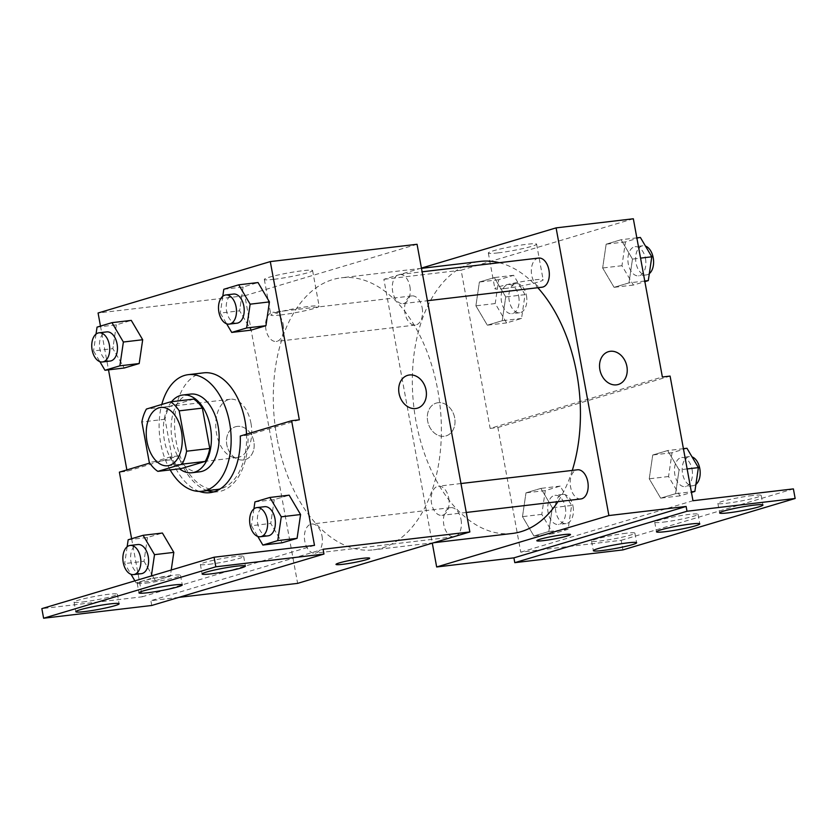 <?xml version="1.0" encoding="UTF-8"?>
<svg xmlns="http://www.w3.org/2000/svg" width="837" height="837" viewBox="0 0 837 837"><rect width="100%" height="100%" fill="white"/><g stroke="black" fill="none" stroke-linecap="round" stroke-linejoin="round"><path stroke-width="0.63" stroke-dasharray="4.18 3.14" d="M250.974 423.26A29.347 17.807 83.3 0 1 237.195 457.546A29.347 17.807 83.3 0 1 216.072 430.49A29.347 17.807 83.3 0 1 230.321 399.249A29.347 17.807 83.3 0 1 250.974 423.26M181.043 468.636A37.885 22.976 83.3 0 1 172.453 459.618L149.279 462.348M193.776 399.092L169.608 406.311A37.885 22.976 83.3 0 0 165.046 419.253L172.453 459.618M171.554 401.718A39.13 23.739 -96.7 0 0 179.474 468.825M199.719 471.817A39.13 23.739 83.3 0 1 171.554 435.732A39.13 23.739 83.3 0 1 190.554 394.091M169.608 406.311L146.433 409.042M165.046 419.253L141.871 421.984M170.173 469.923A58.705 35.614 83.3 0 1 161.792 404.459M246.528 434.183A58.705 35.614 83.3 0 1 220.183 488.934M217.453 489.436A58.705 35.614 83.3 0 1 175.215 435.303A58.705 35.614 83.3 0 1 203.705 372.842M207.356 490.618A61.049 37.037 -96.7 0 1 178.448 455.903L127.109 471.231L119.388 472.141M213.833 491.884A61.049 37.037 -96.7 0 0 217.735 491.758A61.049 37.037 -96.7 0 0 247.993 435.135L240.271 436.046M299.332 419.808L247.993 435.135M100.471 326.095L108.507 369.86M126.868 469.902L127.109 471.231M223.803 289.278L243.117 286.997L258.026 282.55L243.117 286.997L239.612 310.799L251.037 330.155L239.612 310.799L220.309 313.08L226.639 323.804M97.05 327.121L116.353 324.84L131.273 320.393L116.353 324.84L112.859 348.642L124.274 367.998L112.859 348.642L93.545 350.923L99.875 361.657M409.9 286.474A14.679 8.904 83.3 0 1 403.005 303.611A14.679 8.904 83.3 0 1 392.448 290.083A14.679 8.904 83.3 0 1 399.573 274.463A14.679 8.904 83.3 0 1 409.9 286.474M448.758 498.193A14.679 8.904 83.3 0 1 441.873 515.341A14.679 8.904 83.3 0 1 431.306 501.813A14.679 8.904 83.3 0 1 438.431 486.192A14.679 8.904 83.3 0 1 448.758 498.193M417.056 244.278L244.833 295.702L297.627 583.368M322.004 536.036A14.679 8.904 83.3 0 1 315.11 553.184A14.679 8.904 83.3 0 1 304.553 539.656A14.679 8.904 83.3 0 1 311.678 524.035A14.679 8.904 83.3 0 1 322.004 536.036M283.147 324.317A14.679 8.904 83.3 0 1 276.252 341.454A14.679 8.904 83.3 0 1 265.695 327.926A14.679 8.904 83.3 0 1 272.82 312.306A14.679 8.904 83.3 0 1 283.147 324.317M276.974 437.824A136.965 83.093 83.3 0 1 341.297 277.8A136.965 83.093 83.3 0 1 437.709 389.833A136.965 83.093 83.3 0 1 373.386 549.857A136.965 83.093 83.3 0 1 276.974 437.824M178.867 597.377L150.869 600.684L323.092 549.26M274.065 279.296A24.535 2.051 169.6 0 0 299.468 274.85A24.535 2.051 169.6 0 0 312.599 270.571A24.535 2.051 169.6 0 0 288.085 272.977A24.535 2.051 169.6 0 0 264.325 279.432A24.535 2.051 169.6 0 0 274.065 279.296M244.833 295.702L98.075 313.007M237.258 426.399A17.117 13.538 73.4 0 0 235.438 426.776A17.117 13.538 73.4 0 0 227.361 447.052A17.117 13.538 73.4 0 0 245.231 459.586A17.117 13.538 73.4 0 0 253.611 440.44A17.117 13.538 73.4 0 0 237.258 426.399A17.117 13.538 -106.6 0 1 253.611 440.44A17.117 13.538 -106.6 0 1 245.241 459.586A17.117 13.538 -106.6 0 1 227.371 447.052A17.117 13.538 -106.6 0 1 235.438 426.776A17.117 13.538 -106.6 0 1 237.258 426.399M151.748 605.475L150.869 600.684M131.608 538.735L142.269 596.791L41.85 608.635M280.604 314.974A24.535 2.051 -10.4 0 1 270.874 315.099A24.535 2.051 -10.4 0 1 294.634 308.654A24.535 2.051 -10.4 0 1 319.138 306.237A24.535 2.051 -10.4 0 1 306.018 310.527A24.535 2.051 -10.4 0 1 280.604 314.974M369.682 558.216L369.682 558.206A17.117 1.433 169.6 0 0 352.586 559.89A17.117 1.433 169.6 0 0 336.003 564.389L336.003 564.389M407.661 375.353L407.65 375.353A17.117 13.538 73.4 0 0 407.65 375.353A17.117 13.538 73.4 0 0 399.28 394.499A17.117 13.538 73.4 0 0 415.633 408.54A17.117 13.538 73.4 0 0 417.454 408.163L417.454 408.163M178.448 455.903L170.727 456.814L149.76 463.07M128.176 539.76L147.49 537.48L162.409 533.033L147.49 537.48L143.995 561.282L155.41 580.627L170.329 576.18L171.229 570.007L170.329 576.18L151.016 578.461L151.382 575.94M254.94 501.918L274.243 499.637L289.163 495.18L274.243 499.637L270.749 523.439L282.163 542.784L270.749 523.439L251.435 525.72L257.775 536.444M199.248 491.403A61.049 37.037 83.3 0 1 170.727 456.814M314.492 545.379L142.269 596.791M209.093 564.284A22.013 1.841 169.6 0 0 231.88 560.298A22.013 1.841 169.6 0 0 243.661 556.459A22.013 1.841 169.6 0 0 221.669 558.624A22.013 1.841 169.6 0 0 200.357 564.4A22.013 1.841 169.6 0 0 209.093 564.284M82.79 601.991A22.013 1.841 169.6 0 0 105.588 598.005A22.013 1.841 169.6 0 0 117.358 594.165A22.013 1.841 169.6 0 0 95.376 596.331A22.013 1.841 169.6 0 0 74.054 602.117A22.013 1.841 169.6 0 0 82.79 601.991M145.941 583.138A22.013 1.841 169.6 0 0 168.729 579.152A22.013 1.841 169.6 0 0 180.51 575.312A22.013 1.841 169.6 0 0 158.528 577.478A22.013 1.841 169.6 0 0 137.205 583.263A22.013 1.841 169.6 0 0 145.941 583.138M572.288 470.404A136.965 83.093 83.3 0 1 557.923 501.656M512.422 533.451A136.965 83.093 83.3 0 1 413.865 407.159A136.965 83.093 83.3 0 1 480.333 261.406M499.323 262.703A136.965 83.093 83.3 0 1 537.814 287.719M538.609 258.068A14.679 8.904 -96.7 0 0 531.715 275.216A14.679 8.904 -96.7 0 0 542.041 287.217M461.041 519.641A14.679 8.904 83.3 0 1 454.146 536.789A14.679 8.904 83.3 0 1 443.589 523.251A14.679 8.904 83.3 0 1 450.714 507.64A14.679 8.904 83.3 0 1 461.041 519.641M580.909 498.946A14.679 8.904 83.3 0 1 570.342 485.408A14.679 8.904 83.3 0 1 577.467 469.798M422.183 307.911A14.679 8.904 83.3 0 1 415.288 325.059A14.679 8.904 83.3 0 1 404.731 311.531A14.679 8.904 83.3 0 1 411.856 295.911A14.679 8.904 83.3 0 1 422.183 307.911M421.419 268.091L383.869 279.307L432.3 543.161M475.897 305.829L479.392 282.027L494.311 277.581L505.726 296.926L502.231 320.728L487.312 325.174L475.897 305.829L487.312 325.174L502.231 320.728L505.726 296.926L494.311 277.581L479.392 282.027L475.897 305.829L495.211 303.549L506.626 322.904L521.545 318.447L525.04 294.645L513.625 275.3L498.706 279.746L495.211 303.549M632.479 259.083L628.985 282.885L614.076 287.332L602.65 267.986L606.155 244.184L621.064 239.727L632.479 259.083L621.064 239.727L606.155 244.184L602.65 267.986L614.076 287.332L628.985 282.885L632.479 259.083L640.556 258.131M633.337 218.771L461.114 270.194L490.147 428.408L662.37 376.995M498.067 252.879A24.535 2.051 169.6 0 0 523.47 248.432A24.535 2.051 169.6 0 0 536.601 244.153A24.535 2.051 169.6 0 0 512.098 246.559A24.535 2.051 169.6 0 0 488.327 253.015A24.535 2.051 169.6 0 0 498.067 252.879M461.114 270.194L383.869 279.307M438.086 402.712A17.117 13.538 73.4 0 0 436.265 403.089A17.117 13.538 73.4 0 0 428.199 423.365A17.117 13.538 73.4 0 0 446.058 435.899A17.117 13.538 73.4 0 0 454.439 416.753A17.117 13.538 73.4 0 0 438.086 402.712A17.117 13.538 -106.6 0 1 454.439 416.753A17.117 13.538 -106.6 0 1 446.069 435.899A17.117 13.538 -106.6 0 1 428.199 423.365A17.117 13.538 -106.6 0 1 436.276 403.089A17.117 13.538 -106.6 0 1 438.086 402.712M490.147 428.408L497.879 427.498L520.75 552.158L621.169 540.315L622.927 549.909M608.489 351.666L608.489 351.666A17.117 13.538 73.4 0 0 600.108 370.812A17.117 13.538 73.4 0 0 616.461 384.853A17.117 13.538 73.4 0 0 618.281 384.486A17.117 13.538 73.4 0 0 618.281 384.476L618.281 384.486M504.617 288.556A24.535 2.051 -10.4 0 1 494.876 288.681A24.535 2.051 -10.4 0 1 518.637 282.236A24.535 2.051 -10.4 0 1 543.14 279.82A24.535 2.051 -10.4 0 1 530.02 284.109A24.535 2.051 -10.4 0 1 504.617 288.556M570.51 534.529L570.51 534.519A17.117 1.433 169.6 0 0 570.51 534.519A17.117 1.433 169.6 0 0 553.414 536.203A17.117 1.433 169.6 0 0 536.831 540.702L536.831 540.702M621.169 540.315L793.392 488.892M497.879 427.498L670.092 376.085M675.574 493.694L660.655 498.151L649.24 478.806L652.734 455.004L667.654 450.547L679.069 469.892L675.574 493.694L679.069 469.892L667.654 450.547L652.734 455.004L649.24 478.806L660.655 498.151L675.574 493.694L691.341 491.842M548.81 531.537L533.901 535.994L522.487 516.649L525.981 492.847L540.89 488.389L552.315 507.735L548.81 531.537L552.315 507.735L540.89 488.389L525.981 492.847L522.487 516.649L533.901 535.994L548.81 531.537L568.124 529.266L571.619 505.464L560.204 486.109L545.295 490.566L541.79 514.368L553.205 533.713L568.124 529.266M520.75 552.158L692.973 500.735M663.469 522.11A22.013 1.841 169.6 0 0 686.256 518.113A22.013 1.841 169.6 0 0 698.037 514.274A22.013 1.841 169.6 0 0 676.045 516.439A22.013 1.841 169.6 0 0 654.733 522.225A22.013 1.841 169.6 0 0 663.469 522.11M626.149 533.242A22.013 1.841 169.6 0 0 603.362 537.239A22.013 1.841 169.6 0 0 591.581 541.079A22.013 1.841 169.6 0 0 613.563 538.913A22.013 1.841 169.6 0 0 634.885 533.127A22.013 1.841 169.6 0 0 626.149 533.242M752.442 495.535A22.013 1.841 169.6 0 0 729.655 499.532A22.013 1.841 169.6 0 0 717.874 503.372A22.013 1.841 169.6 0 0 739.866 501.206A22.013 1.841 169.6 0 0 761.178 495.42A22.013 1.841 169.6 0 0 752.442 495.535M640.378 237.457L625.459 241.903L621.964 265.706L633.379 285.061L644.867 281.63M645.494 258.685A14.679 8.904 83.3 0 1 638.6 275.833A14.679 8.904 83.3 0 1 628.043 262.295A14.679 8.904 83.3 0 1 635.157 246.685A14.679 8.904 83.3 0 1 645.494 258.685M621.964 265.706L602.65 267.986M633.379 285.061L614.076 287.332M644.762 281.023L628.985 282.885M636.842 237.875L621.064 239.727M625.459 241.903L606.155 244.184M649.324 273.615A14.679 8.904 83.3 0 1 646.321 274.923A14.679 8.904 83.3 0 1 635.764 261.385A14.679 8.904 83.3 0 1 642.889 245.775A14.679 8.904 83.3 0 1 645.463 246.078M518.731 296.528A14.679 8.904 83.3 0 1 511.846 313.676A14.679 8.904 83.3 0 1 501.279 300.138A14.679 8.904 83.3 0 1 508.404 284.528A14.679 8.904 83.3 0 1 518.731 296.528M506.626 322.904L487.312 325.174M521.545 318.447L502.231 320.728M525.04 294.645L505.726 296.926M513.625 275.3L494.311 277.581M498.706 279.746L479.392 282.027M526.463 295.618A14.679 8.904 83.3 0 1 519.568 312.766A14.679 8.904 83.3 0 1 509.011 299.227A14.679 8.904 83.3 0 1 516.126 283.617A14.679 8.904 83.3 0 1 526.463 295.618M686.957 448.266L672.048 452.723L668.543 476.525L679.968 495.87L691.456 492.438M692.073 469.505A14.679 8.904 83.3 0 1 685.179 486.642A14.679 8.904 83.3 0 1 674.622 473.114A14.679 8.904 83.3 0 1 681.747 457.494A14.679 8.904 83.3 0 1 692.073 469.505M668.543 476.525L649.24 478.806M679.968 495.87L660.655 498.151M687.135 468.94L679.069 469.892M683.421 448.684L667.654 450.547M672.048 452.723L652.734 455.004M695.903 484.435A14.679 8.904 83.3 0 1 692.91 485.732A14.679 8.904 83.3 0 1 682.343 472.204A14.679 8.904 83.3 0 1 689.468 456.583A14.679 8.904 83.3 0 1 692.042 456.887M565.32 507.348A14.679 8.904 83.3 0 1 558.425 524.485A14.679 8.904 83.3 0 1 547.869 510.957A14.679 8.904 83.3 0 1 554.994 495.337A14.679 8.904 83.3 0 1 565.32 507.348M541.79 514.368L522.487 516.649M553.205 533.713L533.901 535.994M571.619 505.464L552.315 507.735M560.204 486.109L540.89 488.389M545.295 490.566L525.981 492.847M573.042 506.437A14.679 8.904 83.3 0 1 566.147 523.575A14.679 8.904 83.3 0 1 555.59 510.047A14.679 8.904 83.3 0 1 562.715 494.426A14.679 8.904 83.3 0 1 573.042 506.437M222.778 296.256L220.309 313.08M236.934 323.197A14.679 8.904 83.3 0 1 226.377 309.669A14.679 8.904 83.3 0 1 233.502 294.049M243.117 286.997L239.612 310.799M96.025 334.109L93.545 350.923M110.181 361.04A14.679 8.904 83.3 0 1 99.624 347.512A14.679 8.904 83.3 0 1 106.749 331.891M116.353 324.84L112.859 348.642M253.914 508.896L251.435 525.72M268.07 535.837A14.679 8.904 83.3 0 1 257.514 522.309A14.679 8.904 83.3 0 1 264.638 506.688M274.243 499.637L270.749 523.439M127.151 546.739L124.682 563.563L131.011 574.287M134.893 580.857L136.096 582.908L151.016 578.461M141.317 573.68A14.679 8.904 83.3 0 1 130.76 560.152A14.679 8.904 83.3 0 1 137.875 544.531M147.49 537.48L143.995 561.282L124.682 563.563M143.995 561.282L155.41 580.627L136.096 582.908M155.41 580.627L170.329 576.18M167.672 465.749L237.195 457.546M160.798 407.452L230.321 399.249M264.325 279.432L270.874 315.099M312.599 270.571L319.138 306.237M217.735 491.758L210.003 492.669M137.205 583.263L138.963 592.847M180.51 575.312L182.267 584.896M74.054 602.117L75.822 611.701M117.358 594.165L119.126 603.749M200.357 564.4L202.115 573.994M243.661 556.459L245.419 566.042M421.471 268.342L341.297 277.8M433.733 542.732L373.386 549.857M403.005 303.611L427.414 300.734M399.573 274.463L422.11 271.805M450.714 507.64L311.678 524.035M454.146 536.789L315.11 553.184M460.967 483.535L438.431 486.192M466.272 512.464L441.873 515.341M411.856 295.911L272.82 312.306M415.288 325.059L276.252 341.454M488.327 253.015L494.876 288.681M536.601 244.153L543.14 279.82M717.874 503.372L719.642 512.955M761.178 495.42L762.946 505.014M591.581 541.079L593.339 550.662M634.885 533.127L636.643 542.721M654.733 522.225L656.49 531.809M698.037 514.274L699.795 523.868M642.889 245.775L635.157 246.685M646.321 274.923L638.6 275.833M516.126 283.617L508.404 284.528M519.568 312.766L511.846 313.676M689.468 456.583L681.747 457.494M692.91 485.732L685.179 486.642M562.715 494.426L554.994 495.337M566.147 523.575L558.425 524.485"/><path stroke-width="1.26" d="M181.462 431.453A29.347 17.807 83.3 0 1 167.672 465.749A29.347 17.807 83.3 0 1 146.559 438.682A29.347 17.807 83.3 0 1 160.798 407.452A29.347 17.807 83.3 0 1 181.462 431.453M170.602 401.823L146.433 409.042A37.885 22.976 83.3 0 0 141.871 421.984L149.279 462.348A37.885 22.976 83.3 0 0 157.869 471.367L182.037 464.158A37.885 22.976 83.3 0 0 186.599 451.216L179.191 410.852A37.885 22.976 83.3 0 0 170.602 401.823L193.776 399.092A37.885 22.976 83.3 0 1 202.366 408.111L179.191 410.852M157.869 471.367L181.043 468.636L205.211 461.428L182.037 464.158M202.366 408.111L209.773 448.475L186.599 451.216M209.773 448.475A37.885 22.976 83.3 0 1 205.211 461.428M179.474 468.825A39.13 23.739 -96.7 0 0 191.997 472.727A39.13 23.739 -96.7 0 0 194.446 472.225A39.13 23.739 -96.7 0 0 210.715 429.046A39.13 23.739 -96.7 0 0 182.822 395.001A39.13 23.739 -96.7 0 0 171.554 401.718M182.822 395.001L190.554 394.091A39.13 23.739 83.3 0 1 218.101 426.096A39.13 23.739 83.3 0 1 202.177 471.315A39.13 23.739 83.3 0 1 199.719 471.817L191.997 472.727M161.792 404.459A58.705 35.614 83.3 0 1 188.262 374.662A58.705 35.614 83.3 0 1 229.579 422.675A58.705 35.614 83.3 0 1 202.01 491.256A58.705 35.614 83.3 0 1 170.173 469.923M188.262 374.662L203.705 372.842A58.705 35.614 83.3 0 1 245.021 420.854A58.705 35.614 83.3 0 1 246.528 434.183M220.183 488.934A58.705 35.614 83.3 0 1 217.453 489.436L202.01 491.256M207.356 490.618A61.049 37.037 -96.7 0 0 213.833 491.884M178.867 597.377L297.627 583.368L469.85 531.955L323.092 549.26L323.971 554.052L215.831 566.806L214.073 557.222L314.492 545.379L291.611 420.718L299.332 419.808L270.299 261.594L98.075 313.007L100.471 326.095M108.507 369.86L126.868 469.902M226.639 323.804L231.723 332.425L251.037 330.155L265.946 325.698L269.441 301.895L258.026 282.55L238.712 284.821L223.803 289.278L222.778 296.256M99.875 361.657L104.97 370.268L124.274 367.998L139.193 363.54L142.688 339.738L131.273 320.393L111.959 322.663L97.05 327.121L96.025 334.109M415.633 408.54A17.117 13.538 -106.6 0 1 399.28 394.499A17.117 13.538 -106.6 0 1 407.661 375.353A17.117 13.538 -106.6 0 1 425.531 387.887A17.117 13.538 -106.6 0 1 417.454 408.163A17.117 13.538 -106.6 0 1 415.633 408.54M469.85 531.955L417.056 244.278L270.299 261.594M336.003 564.389A17.117 1.433 169.6 0 0 347.7 563.625A17.117 1.433 169.6 0 0 366.355 559.702A17.117 1.433 -10.4 0 1 347.679 563.636A17.117 1.433 -10.4 0 1 336.003 564.4A17.117 1.433 -10.4 0 1 352.586 559.901A17.117 1.433 -10.4 0 1 369.682 558.216A17.117 1.433 -10.4 0 1 366.365 559.712A17.117 1.433 169.6 0 0 369.682 558.206M214.073 557.222L41.85 608.635L43.608 618.229L151.748 605.475L323.971 554.052M149.76 463.07L119.388 472.141L131.608 538.735M417.454 408.163A17.117 13.538 73.4 0 0 425.52 387.887A17.117 13.538 73.4 0 0 407.661 375.353M291.611 420.718L240.271 436.046A61.049 37.037 83.3 0 1 210.003 492.669A61.049 37.037 83.3 0 1 199.248 491.403M215.831 566.806L43.608 618.229M210.851 573.879A22.013 1.841 169.6 0 0 233.638 569.892A22.013 1.841 169.6 0 0 245.419 566.042A22.013 1.841 169.6 0 0 223.437 568.208A22.013 1.841 169.6 0 0 202.115 573.994A22.013 1.841 169.6 0 0 210.851 573.879M84.558 611.585A22.013 1.841 169.6 0 0 107.345 607.599A22.013 1.841 169.6 0 0 119.126 603.749A22.013 1.841 169.6 0 0 97.134 605.915A22.013 1.841 169.6 0 0 75.822 611.701A22.013 1.841 169.6 0 0 84.558 611.585M147.699 592.732A22.013 1.841 169.6 0 0 170.497 588.746A22.013 1.841 169.6 0 0 182.267 584.896A22.013 1.841 169.6 0 0 160.285 587.061A22.013 1.841 169.6 0 0 138.963 592.847A22.013 1.841 169.6 0 0 147.699 592.732M151.382 575.94L154.51 554.659L173.824 552.378L171.229 570.007L173.824 552.378L162.409 533.033L143.096 535.303L128.176 539.76L127.151 546.739M257.775 536.444L262.86 545.065L282.163 542.784L297.083 538.337L300.577 514.535L289.163 495.18L269.849 497.46L254.94 501.918L253.914 508.896M537.814 287.719A136.965 83.093 83.3 0 1 576.745 373.428A136.965 83.093 83.3 0 1 572.288 470.404M557.923 501.656A136.965 83.093 83.3 0 1 512.422 533.451L433.733 542.732M421.471 268.342L480.333 261.406A136.965 83.093 83.3 0 1 499.323 262.703M427.414 300.734L542.041 287.217A14.679 8.904 -96.7 0 0 548.936 270.069A14.679 8.904 -96.7 0 0 538.609 258.068L422.11 271.805M460.967 483.535L577.467 469.798A14.679 8.904 83.3 0 1 587.794 481.798A14.679 8.904 83.3 0 1 580.909 498.946L466.272 512.464M432.3 543.161L436.663 566.973L608.886 515.55L556.092 227.884L421.419 268.091M567.193 536.025A17.117 1.433 -10.4 0 1 548.507 539.949A17.117 1.433 -10.4 0 1 536.831 540.712A17.117 1.433 -10.4 0 1 553.414 536.214A17.117 1.433 -10.4 0 1 570.51 534.529A17.117 1.433 -10.4 0 1 567.193 536.025M556.092 227.884L633.337 218.771L662.37 376.995L670.092 376.085L692.973 500.735L793.392 488.892L795.15 498.486L622.927 549.909L514.786 562.663L513.908 557.861L686.131 506.448L608.886 515.55M513.908 557.861L436.663 566.973M616.471 384.853A17.117 13.538 -106.6 0 1 600.108 370.812A17.117 13.538 -106.6 0 1 608.489 351.666A17.117 13.538 -106.6 0 1 626.358 364.2A17.117 13.538 -106.6 0 1 618.281 384.476A17.117 13.538 -106.6 0 1 616.471 384.853M795.15 498.486L687.01 511.24L686.131 506.448M618.281 384.476A17.117 13.538 73.4 0 0 626.348 364.2A17.117 13.538 73.4 0 0 608.489 351.666M536.831 540.702A17.117 1.433 169.6 0 0 548.528 539.938A17.117 1.433 169.6 0 0 567.193 536.015A17.117 1.433 169.6 0 0 570.51 534.529M665.227 531.694A22.013 1.841 169.6 0 0 688.014 527.708A22.013 1.841 169.6 0 0 699.795 523.868A22.013 1.841 169.6 0 0 677.813 526.023A22.013 1.841 169.6 0 0 656.49 531.809A22.013 1.841 169.6 0 0 665.227 531.694M627.907 542.836A22.013 1.841 169.6 0 0 605.12 546.823A22.013 1.841 169.6 0 0 593.339 550.662A22.013 1.841 169.6 0 0 615.331 548.507A22.013 1.841 169.6 0 0 636.643 542.721A22.013 1.841 169.6 0 0 627.907 542.836M754.21 505.129A22.013 1.841 169.6 0 0 731.412 509.116A22.013 1.841 169.6 0 0 719.642 512.955A22.013 1.841 169.6 0 0 741.624 510.8A22.013 1.841 169.6 0 0 762.946 505.014A22.013 1.841 169.6 0 0 754.21 505.129M514.786 562.663L687.01 511.24M644.867 281.63L648.298 280.604L651.793 256.802L640.378 237.457L636.842 237.875M648.298 280.604L644.762 281.023M651.793 256.802L640.556 258.131M645.463 246.078A14.679 8.904 83.3 0 1 653.216 257.775A14.679 8.904 83.3 0 1 649.324 273.615M691.456 492.438L694.877 491.424L698.382 467.621L686.957 448.266L683.421 448.684M694.877 491.424L691.341 491.842M698.382 467.621L687.135 468.94M692.042 456.887A14.679 8.904 83.3 0 1 699.795 468.584A14.679 8.904 83.3 0 1 695.903 484.435M231.723 332.425L246.633 327.978L250.137 304.176L238.712 284.821M225.781 294.959L233.502 294.049A14.679 8.904 83.3 0 1 243.829 306.06A14.679 8.904 83.3 0 1 236.934 323.197L229.212 324.107A14.679 8.904 83.3 0 1 218.656 310.579A14.679 8.904 83.3 0 1 225.781 294.959A14.679 8.904 83.3 0 1 236.107 306.97A14.679 8.904 83.3 0 1 229.212 324.107M251.037 330.155L265.946 325.698L246.633 327.978M265.946 325.698L269.441 301.895L250.137 304.176M269.441 301.895L258.026 282.55M104.97 370.268L119.879 365.821L123.374 342.019L111.959 322.663M99.017 332.812L106.749 331.891A14.679 8.904 83.3 0 1 117.075 343.902A14.679 8.904 83.3 0 1 110.181 361.04L102.459 361.961A14.679 8.904 83.3 0 1 91.903 348.422A14.679 8.904 83.3 0 1 99.017 332.812A14.679 8.904 83.3 0 1 109.354 344.813A14.679 8.904 83.3 0 1 102.459 361.961M124.274 367.998L139.193 363.54L119.879 365.821M139.193 363.54L142.688 339.738L123.374 342.019M142.688 339.738L131.273 320.393M262.86 545.065L277.769 540.608L281.274 516.806L269.849 497.46M256.907 507.599L264.638 506.688A14.679 8.904 83.3 0 1 274.965 518.689A14.679 8.904 83.3 0 1 268.07 535.837L260.349 536.747A14.679 8.904 83.3 0 1 249.792 523.219A14.679 8.904 83.3 0 1 256.907 507.599A14.679 8.904 83.3 0 1 267.244 519.599A14.679 8.904 83.3 0 1 260.349 536.747M282.163 542.784L297.083 538.337L277.769 540.608M297.083 538.337L300.577 514.535L281.274 516.806M300.577 514.535L289.163 495.18M131.011 574.287L134.893 580.857M154.51 554.659L143.096 535.303M130.153 545.442L137.875 544.531A14.679 8.904 83.3 0 1 148.212 556.532A14.679 8.904 83.3 0 1 141.317 573.68L133.596 574.59A14.679 8.904 83.3 0 1 123.029 561.062A14.679 8.904 83.3 0 1 130.153 545.442A14.679 8.904 83.3 0 1 140.49 557.452A14.679 8.904 83.3 0 1 133.596 574.59M173.824 552.378L162.409 533.033"/></g></svg>
